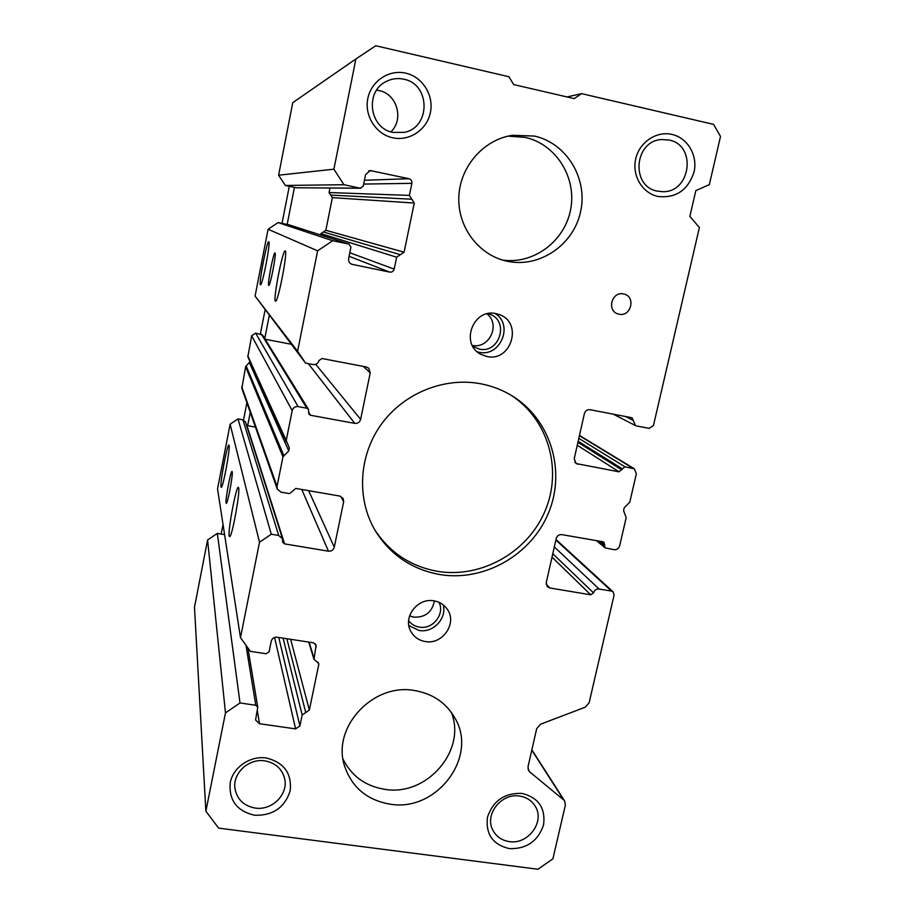<?xml version="1.0" encoding="UTF-8"?>
<svg xmlns="http://www.w3.org/2000/svg" width="915" height="915" viewBox="0 0 915 915"><rect width="100%" height="100%" fill="white"/><g stroke="black" fill="none" stroke-linecap="round" stroke-linejoin="round"><path stroke-width="1.37" d="M507.39 261.278L506.693 261.13C478.648 255.068 457.511 227.08 458.827 196.874C459.913 166.667 483.532 139.537 512.469 135.294L534.44 136.072C566.831 143.175 588.139 178.883 580.533 211.96C573.396 245.151 539.393 268.152 507.39 261.278M390.099 804.159C367.235 800.225 352.092 787.632 344.692 766.393C331.276 727.722 372.863 682.59 414.644 690.539C432.955 693.742 446.463 703.052 455.167 718.481C478.19 757.391 436.329 812.326 390.099 804.159M486.826 356.473L480.981 354.368C459.685 344.234 473.078 307.886 496.067 313.673L499.487 314.668C523.277 322.755 511.165 362.386 486.826 356.473M477.31 351.84L478.934 352.229C500.242 357.513 513.99 324.871 495.164 313.513M425.235 641.529C418.83 640.386 414.049 637.057 410.904 631.544C402.44 617.476 417.537 597.426 434.03 600.846C439.772 601.887 444.233 604.746 447.412 609.436C457.454 623.321 442.437 645.018 425.235 641.529M408.856 625.586L419.047 630.458C433.15 633.214 447.149 618.334 443.169 604.815M657.942 196.473C642.341 193.156 631.842 175.589 635.708 158.936C639.345 142.225 656.467 130.708 672.067 134.436C687.725 137.925 697.951 155.607 694.027 172.089C687.92 190.263 675.888 198.383 657.942 196.473M668.991 140.006L661.545 139.537C634.095 140.853 630.561 186.637 657.359 191.109L662.163 191.658C690.688 193.328 697.23 145.165 668.991 140.006M254.519 815.242C236.802 811.067 228.704 800.202 230.237 782.622C233.211 767.205 250.138 755.618 266.196 757.963C283.89 762.332 291.896 773.244 290.215 790.697C284.782 807.613 272.887 815.791 254.519 815.242M264.835 760.868C248.994 758.18 232.776 772.912 234.903 788.055C236.825 799.184 243.596 805.863 255.216 808.059C271.812 810.793 288.282 794.575 284.725 779.031C282.232 768.955 275.609 762.904 264.835 760.868M392.661 137.765C375.939 134.208 364.216 115.816 367.819 98.477C371.181 81.08 389.081 69.185 405.837 73.189C422.639 76.929 434.065 95.446 430.382 112.591C426.95 129.804 409.337 141.573 392.661 137.765M403.79 79.216C397.934 77.935 392.283 78.587 386.862 81.172C364.49 90.825 369.134 128.397 392.947 132.412L404.293 132.343C430.828 127.562 430.61 84.054 403.79 79.216M509.358 848.628C492.83 844.671 485.533 834.228 487.455 817.289C493.048 800.785 504.542 792.825 521.939 793.396C538.443 797.525 545.66 808.014 543.59 824.85C538.02 841.171 526.605 849.086 509.358 848.628M519.617 796.073C501.374 792.733 484.172 814.716 492.876 830.202C496.307 836.619 501.763 840.416 509.255 841.583C528.115 844.911 545.249 821.59 535.206 806.218C531.707 800.545 526.514 797.171 519.617 796.073M618.998 314.188L618.311 314.017C606.393 311.192 611.678 290.981 623.584 293.978L623.836 294.035C636.131 296.426 631.121 317.185 618.998 314.188M439.715 574.54C411.807 569.416 390.35 554.822 375.31 530.78C356.473 499.132 358.589 456.047 381.086 424.629C403.572 393.21 444.198 376.74 480.913 383.808C492.098 385.981 502.484 389.996 512.08 395.84C550.624 419.344 566.099 470.584 548.588 512.732C531.363 554.993 484.115 581.986 439.715 574.54M374.464 529.327C389.424 552.374 410.435 566.374 437.473 571.326C481.233 578.669 527.829 552.328 545.146 510.822C562.736 469.429 548.165 418.818 510.627 394.971M229.185 536.087C227.789 530.128 236.562 484.138 238.46 487.466L238.655 487.935C240.176 492.087 232.513 534.623 229.871 536.625L229.185 536.087M220.995 486.94C219.932 482.617 227.595 442.414 228.979 445.113L229.093 445.411C230.283 448.43 223.374 486.128 221.419 487.295L220.995 486.94M226.085 502.987C225.25 499.75 230.614 471.019 231.987 471.454L232.204 471.774C233.153 474.508 227.686 503.879 226.325 503.364L226.085 502.987M260.42 284.782C258.545 283.89 267.123 239.833 268.816 241.754L268.896 241.835C270.577 243.035 262.708 284.062 260.661 284.771L260.42 284.782M275.381 301.149C272.864 299.731 282.907 248.548 285.251 250.962L285.377 251.099C287.573 252.952 278.572 299.823 275.781 301.115L275.381 301.149M268.678 285.411C267.157 284.771 273.516 252.025 274.992 252.963L275.026 252.975C276.673 253.043 270.211 286.475 268.758 285.446L268.678 285.411M472.838 346.408L479.208 349.072C499.476 354.013 509.644 321.119 489.902 314.222L488.095 313.616M408.639 620.713C411.327 624.213 414.895 626.34 419.356 627.118C432.704 629.794 445.136 614.137 439.017 602.333M390.877 131.852C404.236 119.51 397.087 93.925 379.176 90.608L376.603 90.173M409.577 615.921L413.74 617.145C425.281 617.579 432.166 612.158 434.385 600.915M528.012 769.115L529.728 771.905L563.709 799.95L564.727 801.094L565.367 805.097L552.9 858.83L537.928 869.25L218.616 828.121L205.875 811.216L194.483 607.24L207.579 539.999L217.324 533.399L224.598 534.612M529.728 771.905L528.63 770.647L528.024 766.69L536.693 728.626L540.605 724.188L585.211 707.215L589.111 702.789L614.102 595.105L613.153 591.902L611.517 591.113L599.108 589.031C596.306 588.86 594.441 590.129 593.526 592.874L590.735 594.796L549.789 587.979L547.319 586.675L546.255 582.603L556.217 538.489C557.132 535.71 559.008 534.417 561.856 534.623L602.939 541.749L603.946 542.206L605.124 547.856L614.068 549.698C616.87 549.892 618.734 548.611 619.649 545.855L626.18 517.673L623.573 510.593L624.213 507.802L629.772 502.175L636.348 473.764L634.358 468.812L624.922 466.787L619.02 471.808L576.061 463.55L574.231 458.678L584.399 413.591C585.337 410.755 587.236 409.451 590.106 409.703L632.059 417.789L635.513 425.589L636.703 426.001L649.227 428.38L653.459 425.486L699.392 227.503L689.864 216.42L695.823 190.64L709.342 184.613L720.517 136.449L713.574 124.371L581.585 93.65L574.197 98.603L513.658 84.569L508.923 76.734L375.779 45.75L355.889 58.96L333.906 169.183L343.937 184.716L360.236 188.193L363.255 186.18L365.577 174.685L370.152 170.545L408.959 178.722C411.167 179.443 412.139 180.987 411.887 183.343L409.394 195.398L414.266 203.05L404.087 252.197L396.641 257.195L394.182 269.101C393.496 271.332 391.997 272.338 389.721 272.11L351.623 264.241C349.278 263.04 348.283 261.118 348.638 258.488L350.925 247.13L348.947 244.088L332.694 240.737L317.619 250.824L297.592 351.28L305.576 363.118L313.033 364.536C316.098 364.81 318.088 363.472 318.992 360.521L321.966 358.52L366.343 366.984L368.745 368.185L370.232 372.84L360.636 419.379C359.732 422.284 357.776 423.611 354.746 423.359L310.528 415.261L308.858 414.106L308.481 409.337L306.822 408.204L298.141 406.603C295.076 406.351 293.097 407.69 292.194 410.618L286.223 440.492L289.369 448.053L288.751 450.912L282.964 456.802L277.039 486.437L277.211 488.976L281.008 492.144L289.632 493.631L295.774 488.427L339.797 496.067L343.171 498.458L343.663 501.729L334.284 547.216C333.392 550.064 331.459 551.379 328.462 551.185L284.588 543.887L282.678 542.263L282.495 538.718L245.517 422.055L242.955 419.825L238.003 418.921L230.123 424.228L217.541 488.839L240.485 637.675L250.355 651.343L266.185 653.756L269.101 651.766L271.24 641.175C272.11 638.361 274.054 637.046 277.062 637.206L313.342 642.799L316.132 645.144L313.994 659.383L318.66 663.329L318.729 664.736L309.35 710.051L302.167 714.97L299.903 725.938L295.602 728.889L259.517 723.742L255.582 720.002L257.756 707.123L255.788 705.259L240.005 702.96L225.479 712.888L205.875 811.216M255.457 427.122L246.604 425.486M250.024 361.597L245.609 366.766L241.846 388.406L277.211 488.976M308.481 409.337L262.536 335.016L255.617 333.129L251.659 335.794L247.862 356.827L286.361 441.911M291.142 344.234L265.156 339.236M349.21 244.156L289.117 224.861L278.103 222.562L268.095 229.242L255.079 296.083L305.576 363.118M329.972 188.044L329.068 192.55L332.374 197.629L325.843 230.283L320.891 233.611L320.616 234.972M355.889 58.96L292.754 102.652L278.618 175.211L285.354 185.459L296.22 187.769L360.739 188.25M282.495 538.718L278.675 535.458L271.298 534.223L259.517 542.206L240.485 637.675M581.585 93.65L567.06 96.944M225.479 712.888L207.579 539.999M240.005 702.96L217.324 533.399M259.517 542.206L230.123 424.228M271.298 534.223L238.003 418.921M297.592 351.28L255.079 296.083M317.619 250.824L268.095 229.242M332.694 240.737L278.103 222.562M343.937 184.716L285.354 185.459M333.906 169.183L278.618 175.211M472.266 345.344C489.216 349.347 500.94 324.253 486.906 313.879M294.436 187.392L287.161 224.45M269.262 315.584L264.755 338.596M250.264 412.356L247.645 425.704M289.289 186.294L282.026 223.386M265.053 310.071L260.352 334.044M246.89 402.76L243.527 419.974M223.043 524.547L221.178 534.04M502.472 260.032C533.411 264.664 564.738 241.388 570.628 209.501C576.93 177.704 556.137 144.158 525.199 137.376L508.111 136.118M343.068 759.176C351.554 776.126 365.485 786.191 384.838 789.336C426.836 796.679 466.902 750.3 451.289 712.293M633.226 420.408L625.357 416.428M574.792 462.224L577.765 464.248M619.02 471.808L577.251 445.262M577.914 442.322L621.834 469.887M622.108 468.709L578.154 441.259M624.922 466.787L578.818 438.354M632.883 468.251L579.412 435.689M604.403 545.615L598.879 541.051M604.678 544.459L600.972 541.417M546.163 584.147L549.789 587.979M590.735 594.796L551.997 557.144M552.774 553.712L593.526 592.874M599.108 589.031L554.307 546.953M611.517 591.113L555.863 540.044M563.709 799.95L531.798 750.128M255.788 705.259L245.975 645.281M257.287 710.189L259.517 723.742M295.602 728.889L274.58 637.435M278.743 637.469L299.903 725.938M302.167 714.97L283.09 638.144M305.759 712.511L286.841 638.716M290.638 639.299L309.35 710.051M318.729 664.736L317.917 662.14M313.925 657.988L309.121 642.158M316.224 646.871L315.218 643.702M278.675 535.458L242.955 419.825M246.936 425.578L284.588 543.887M328.462 551.185L301.778 489.468M308.652 490.669L334.284 547.216M343.663 501.729L340.7 496.319M277.039 486.437L241.72 386.69M282.964 456.802L245.609 366.766M283.753 455.418L246.135 365.851M288.751 450.912L249.475 362.843M286.223 440.492L247.748 355.821M292.194 410.618L251.659 335.794M298.141 406.603L255.617 333.129M306.822 408.204L261.427 334.25M308.595 412.105L310.528 415.261M354.746 423.359L308.332 363.644M315.721 364.319L360.636 419.379M370.232 372.84L363.347 366.412M348.947 244.088L288.946 224.816M350.731 263.749L352.595 264.538M389.721 272.11L349.084 256.28M349.793 252.757L394.182 269.101M396.641 257.195L320.891 233.611M400.37 254.702L323.372 231.953M325.843 230.283L404.087 252.197M414.266 203.05L332.374 197.629M330.727 195.089L411.83 199.23M409.394 195.398L329.068 192.55M411.887 183.343L363.678 184.064M364.456 180.266L408.959 178.722M371.616 170.647L368.734 170.876M360.236 188.193L296.22 187.769M635.513 425.589L613.142 414.095M634.358 468.812L579.481 435.426M605.124 547.856L596.42 540.616M613.153 591.902L555.977 539.53M564.727 801.094L531.867 749.831M257.756 707.123L247.885 647.923M313.994 659.383L308.755 642.101M286.395 441.979L247.862 356.827"/></g></svg>
